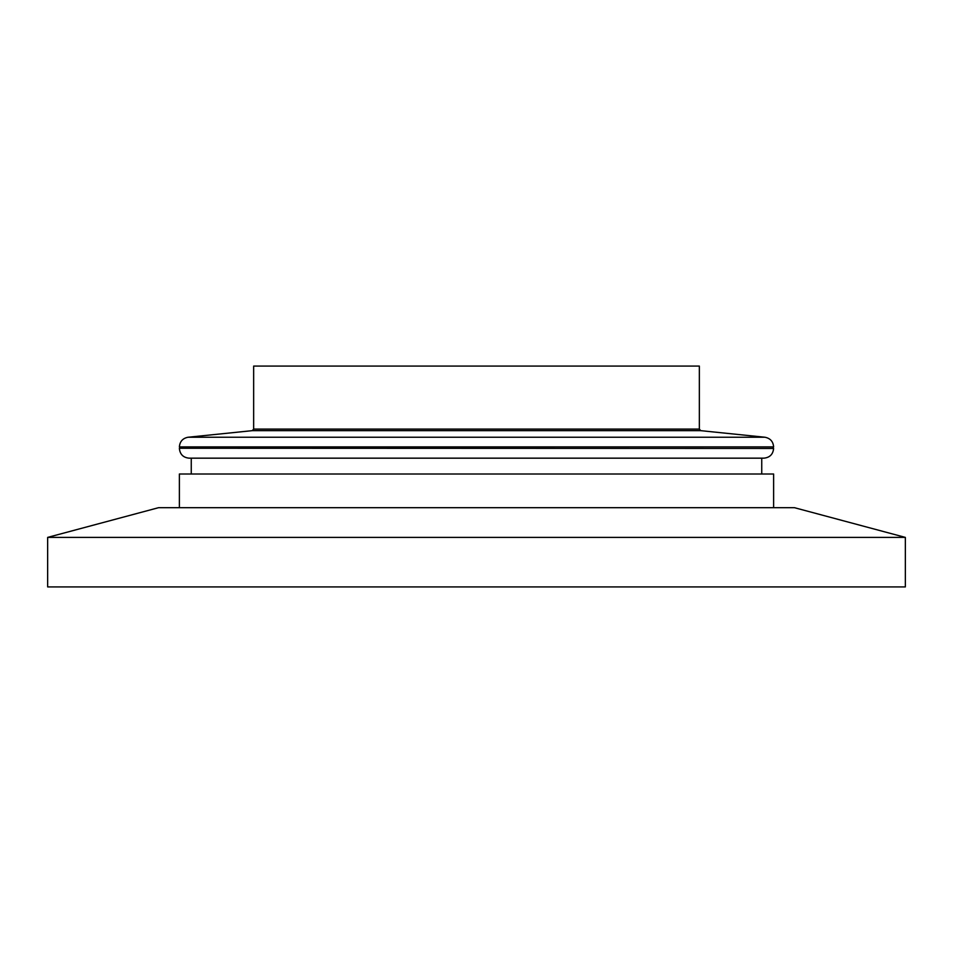 <?xml version="1.0" encoding="UTF-8"?>
<svg xmlns="http://www.w3.org/2000/svg" width="953" height="953" viewBox="0 0 953 953"><rect width="100%" height="100%" fill="white"/><g stroke="black" fill="none" stroke-linecap="round" stroke-linejoin="round"><path stroke-width="1.43" d="M773.622 448.458L179.378 448.255L773.622 448.458C773.026 454.331 769.798 457.571 763.913 458.167L189.087 458.167L476.5 458.167L191.255 458.167L191.255 474.01M179.378 448.458C179.974 454.331 183.202 457.571 189.087 458.167L191.255 458.167M772.859 448.255L773.622 446.897L179.378 446.897C179.843 441.477 182.75 438.261 188.086 437.236L764.914 437.236L700.765 430.661L252.235 430.661L188.086 437.236M905.35 537.397L47.65 537.397L47.65 586.917L905.35 586.917L905.35 537.397L794.457 507.687L158.543 507.687L47.65 537.397M773.622 507.687L773.622 474.01L179.378 474.01L179.378 507.687M699.347 429.088L699.347 366.083L253.653 366.083L253.653 429.088L699.347 429.088L700.765 430.661M476.5 458.167L763.913 458.167L476.5 458.167M761.745 458.167L761.745 474.01M180.141 448.255L179.378 446.897M773.622 446.897C773.157 441.477 770.25 438.261 764.914 437.236M252.235 430.661L253.653 429.088"/></g></svg>
